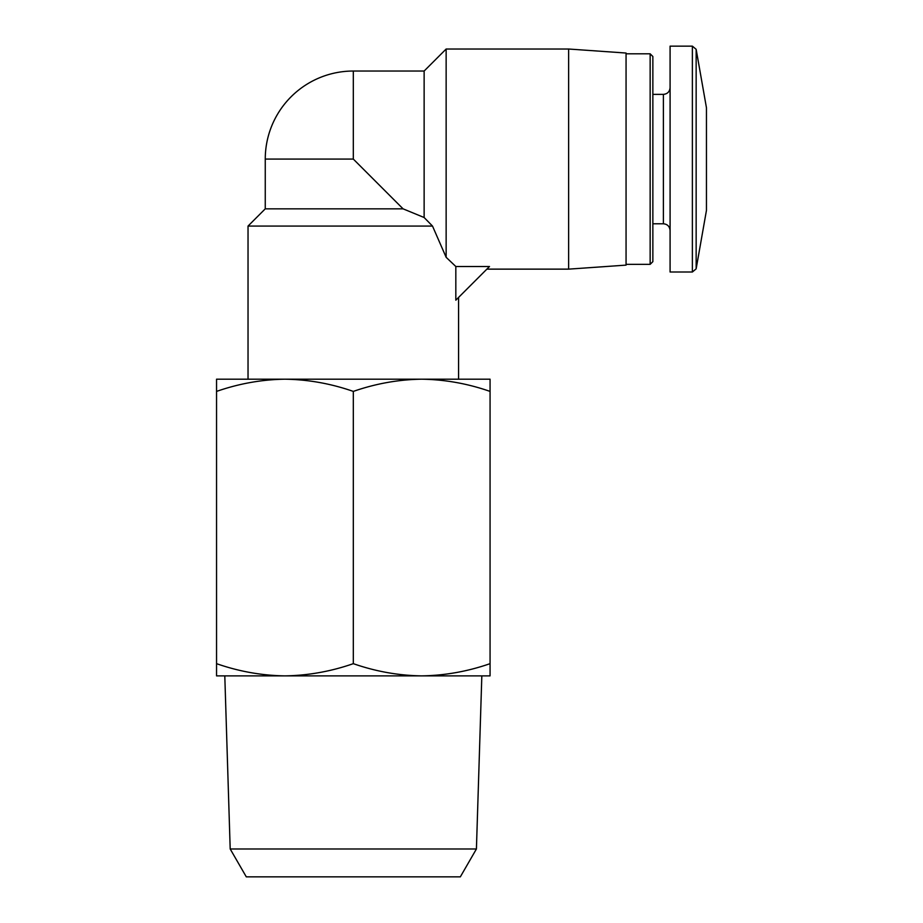 <?xml version="1.0" encoding="UTF-8"?>
<svg xmlns="http://www.w3.org/2000/svg" width="923" height="923" viewBox="0 0 923 923"><rect width="100%" height="100%" fill="white"/><g stroke="black" fill="none" stroke-linecap="round" stroke-linejoin="round"><path stroke-width="1.38" d="M265.259 208.84L403.074 208.84L424.13 217.516L432.506 226.066L424.13 217.516L403.074 208.84L353.313 159.079L265.259 159.079L265.259 208.84L248.033 226.066L248.033 379.191L284.93 379.191C261.682 379.549 238.895 383.622 216.547 391.41L216.547 379.191L421.684 379.191C398.448 379.549 375.649 383.622 353.313 391.41C330.976 383.61 308.19 379.538 284.93 379.191M432.506 226.066L446.144 257.309L432.506 226.066L248.033 226.066M458.581 297.425L458.581 379.191L421.684 379.191C444.944 379.538 467.742 383.61 490.067 391.41L490.067 675.878L421.684 675.878C444.932 675.521 467.719 671.448 490.067 663.66M455.824 266.505L455.824 300.183L489.502 266.505L455.824 266.505L446.144 257.309L455.824 266.505M421.684 379.191L490.067 379.191L490.067 391.41M284.93 675.878L216.547 675.878L216.547 663.66C238.872 671.459 261.671 675.532 284.93 675.878C308.167 675.521 330.965 671.448 353.313 663.66C375.638 671.459 398.436 675.532 421.684 675.878L224.797 675.878L230.196 848.987L476.418 848.987L481.829 675.878L421.684 675.878M216.547 391.41L216.547 663.66M353.313 391.41L353.313 663.66M476.418 848.987L460.335 876.85L246.291 876.85L230.196 848.987M353.313 159.079L353.313 71.036L424.13 71.036L424.13 217.516M424.13 71.036L446.144 49.023L446.144 257.309M446.144 49.023L568.637 49.023L568.637 269.135L486.871 269.135M568.637 49.023L626.059 53.038L626.059 265.12L568.637 269.135M626.059 53.811L650.15 53.811L650.15 264.347L626.059 264.347M650.15 53.811L652.861 56.511L652.861 261.647L650.15 264.347M652.861 94.365L663.383 94.365L663.383 223.793C667.421 224.151 669.648 226.389 670.086 230.496M670.086 87.662C669.683 91.735 667.456 93.973 663.383 94.365M692.377 46.15L670.086 46.15L670.086 272.008L692.377 272.008L696.15 268.847L696.15 49.311L692.377 46.15L692.377 272.008M696.15 49.311L706.453 107.76L706.453 210.398L696.15 268.847M353.313 71.036A88.043 88.043 0 0 0 265.259 159.079M652.861 223.793L663.383 223.793"/></g></svg>
